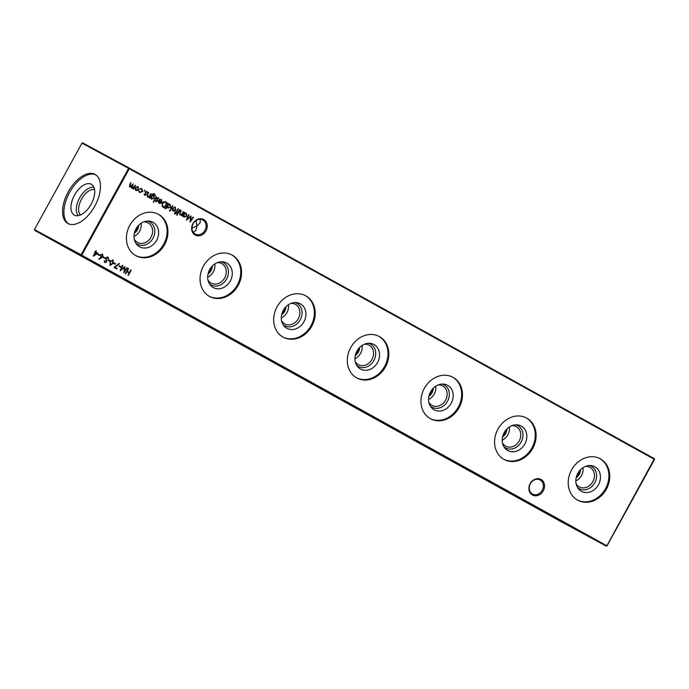 <?xml version="1.0" encoding="UTF-8"?>
<svg xmlns="http://www.w3.org/2000/svg" width="689" height="689" viewBox="0 0 689 689"><rect width="100%" height="100%" fill="white"/><g stroke="black" fill="none" stroke-linecap="round" stroke-linejoin="round"><path stroke-width="1.03" d="M530.168 483.618A8.871 7.476 -61.6 0 1 540.986 479.466A8.871 7.476 -61.6 0 1 543.259 490.852A8.871 7.476 -61.6 0 1 532.442 495.003A8.871 7.476 -61.6 0 1 530.168 483.618M542.217 490.284A8.01 6.761 118.4 0 0 540.124 479.966A8.01 6.761 118.4 0 0 530.401 483.747A8.01 6.761 118.4 0 0 532.502 494.065A8.01 6.761 118.4 0 0 542.217 490.284M192.903 223.649A8.871 7.476 -61.6 0 1 203.72 219.498A8.871 7.476 -61.6 0 1 205.994 230.893A8.871 7.476 -61.6 0 1 195.176 235.035A8.871 7.476 -61.6 0 1 192.903 223.649M204.952 230.324A8.01 6.761 118.4 0 0 202.859 220.006A8.01 6.761 118.4 0 0 193.135 223.779A8.01 6.761 118.4 0 0 195.237 234.096A8.01 6.761 118.4 0 0 204.952 230.324M158.082 298.165L143.768 290.267L158.082 298.165M495.934 485.521L481.62 477.632L495.934 485.521M200.318 219.309L200.12 222.805L196.942 225.983L196.046 220.575M581.413 491.3A13.978 11.782 -61.6 0 1 578.424 488.768A13.978 11.782 -61.6 0 1 577.778 473.446A13.978 11.782 -61.6 0 1 590.955 465.592A13.978 11.782 -61.6 0 1 594.883 466.806A13.978 11.782 -61.6 0 1 598.457 484.755A13.978 11.782 -61.6 0 1 581.413 491.3M589.388 465.557A12.738 10.74 -61.6 0 1 591.524 466.401A12.738 10.74 -61.6 0 1 594.788 482.756A12.738 10.74 -61.6 0 1 579.251 488.716A12.738 10.74 -61.6 0 1 577.528 487.485M585.469 466.419A11.119 9.379 -61.6 0 1 589.913 467.366A11.119 9.379 -61.6 0 1 589.982 467.4A11.119 9.379 -61.6 0 1 592.85 481.645A11.119 9.379 -61.6 0 1 579.337 486.925A11.119 9.379 -61.6 0 1 579.268 486.89A11.119 9.379 -61.6 0 1 576.107 483.73M577.623 500.162A23.572 19.878 -61.6 0 1 571.543 469.958A23.572 19.878 -61.6 0 1 600.197 458.771A23.572 19.878 -61.6 0 1 600.334 458.848A23.572 19.878 -61.6 0 1 606.423 489.044A23.572 19.878 -61.6 0 1 577.77 500.24A23.572 19.878 -61.6 0 1 577.623 500.162M507.784 450.546A13.978 11.782 -61.6 0 1 504.787 448.022A13.978 11.782 -61.6 0 1 504.15 432.692A13.978 11.782 -61.6 0 1 517.318 424.846A13.978 11.782 -61.6 0 1 521.246 426.052A13.978 11.782 -61.6 0 1 524.829 444.009A13.978 11.782 -61.6 0 1 507.784 450.546M515.76 424.803A12.738 10.74 -61.6 0 1 517.887 425.647A12.738 10.74 -61.6 0 1 521.151 442.011A12.738 10.74 -61.6 0 1 505.623 447.971A12.738 10.74 -61.6 0 1 503.9 446.73M511.832 425.664A11.119 9.379 -61.6 0 1 516.276 426.62A11.119 9.379 -61.6 0 1 516.345 426.655A11.119 9.379 -61.6 0 1 519.222 440.9A11.119 9.379 -61.6 0 1 505.7 446.179A11.119 9.379 -61.6 0 1 505.631 446.136A11.119 9.379 -61.6 0 1 502.47 442.975M503.995 459.408A23.572 19.878 -61.6 0 1 497.906 429.213A23.572 19.878 -61.6 0 1 526.56 418.016A23.572 19.878 -61.6 0 1 526.706 418.094A23.572 19.878 -61.6 0 1 532.786 448.298A23.572 19.878 -61.6 0 1 504.133 459.485A23.572 19.878 -61.6 0 1 503.995 459.408M434.148 409.8A13.978 11.782 -61.6 0 1 431.15 407.268A13.978 11.782 -61.6 0 1 430.513 391.946A13.978 11.782 -61.6 0 1 443.69 384.092A13.978 11.782 -61.6 0 1 447.609 385.306A13.978 11.782 -61.6 0 1 451.192 403.254A13.978 11.782 -61.6 0 1 434.148 409.8M442.123 384.049A12.738 10.74 -61.6 0 1 444.259 384.901A12.738 10.74 -61.6 0 1 447.514 401.256A12.738 10.74 -61.6 0 1 431.986 407.216A12.738 10.74 -61.6 0 1 430.263 405.985M438.204 384.91A11.119 9.379 -61.6 0 1 442.648 385.866A11.119 9.379 -61.6 0 1 442.717 385.9A11.119 9.379 -61.6 0 1 445.585 400.145A11.119 9.379 -61.6 0 1 432.072 405.425A11.119 9.379 -61.6 0 1 432.003 405.39A11.119 9.379 -61.6 0 1 428.842 402.23M430.358 418.654A23.572 19.878 -61.6 0 1 424.278 388.458A23.572 19.878 -61.6 0 1 452.923 377.271A23.572 19.878 -61.6 0 1 453.069 377.348A23.572 19.878 -61.6 0 1 459.158 407.543A23.572 19.878 -61.6 0 1 430.504 418.74A23.572 19.878 -61.6 0 1 430.358 418.654M360.511 369.046A13.978 11.782 -61.6 0 1 357.522 366.514A13.978 11.782 -61.6 0 1 356.876 351.192A13.978 11.782 -61.6 0 1 370.053 343.346A13.978 11.782 -61.6 0 1 373.981 344.552A13.978 11.782 -61.6 0 1 377.555 362.509A13.978 11.782 -61.6 0 1 360.511 369.046M368.494 343.303A12.738 10.74 -61.6 0 1 370.622 344.147A12.738 10.74 -61.6 0 1 373.886 360.511A12.738 10.74 -61.6 0 1 358.349 366.47A12.738 10.74 -61.6 0 1 356.635 365.23M364.567 344.164A11.119 9.379 -61.6 0 1 369.011 345.111A11.119 9.379 -61.6 0 1 369.08 345.155A11.119 9.379 -61.6 0 1 371.948 359.4A11.119 9.379 -61.6 0 1 358.435 364.679A11.119 9.379 -61.6 0 1 358.366 364.636A11.119 9.379 -61.6 0 1 355.205 361.475M356.73 377.908A23.572 19.878 -61.6 0 1 350.641 347.712A23.572 19.878 -61.6 0 1 379.294 336.516A23.572 19.878 -61.6 0 1 379.432 336.594A23.572 19.878 -61.6 0 1 385.521 366.789A23.572 19.878 -61.6 0 1 356.868 377.985A23.572 19.878 -61.6 0 1 356.73 377.908M286.882 328.291A13.978 11.782 -61.6 0 1 283.885 325.768A13.978 11.782 -61.6 0 1 283.248 310.446A13.978 11.782 -61.6 0 1 296.416 302.592A13.978 11.782 -61.6 0 1 300.344 303.806A13.978 11.782 -61.6 0 1 303.927 321.754A13.978 11.782 -61.6 0 1 286.882 328.291M294.858 302.549A12.738 10.74 -61.6 0 1 296.985 303.401A12.738 10.74 -61.6 0 1 300.249 319.756A12.738 10.74 -61.6 0 1 284.721 325.716A12.738 10.74 -61.6 0 1 282.998 324.485M290.93 303.41A11.119 9.379 -61.6 0 1 295.383 304.366A11.119 9.379 -61.6 0 1 295.443 304.4A11.119 9.379 -61.6 0 1 298.32 318.645A11.119 9.379 -61.6 0 1 284.798 323.925A11.119 9.379 -61.6 0 1 284.729 323.89A11.119 9.379 -61.6 0 1 281.568 320.729M283.093 337.154A23.572 19.878 -61.6 0 1 277.004 306.958A23.572 19.878 -61.6 0 1 305.658 295.77A23.572 19.878 -61.6 0 1 305.804 295.848A23.572 19.878 -61.6 0 1 311.884 326.043A23.572 19.878 -61.6 0 1 283.239 337.231A23.572 19.878 -61.6 0 1 283.093 337.154M213.245 287.546A13.978 11.782 -61.6 0 1 210.257 285.013A13.978 11.782 -61.6 0 1 209.611 269.692A13.978 11.782 -61.6 0 1 222.788 261.837A13.978 11.782 -61.6 0 1 226.707 263.052A13.978 11.782 -61.6 0 1 230.29 281.009A13.978 11.782 -61.6 0 1 213.245 287.546M221.221 261.803A12.738 10.74 -61.6 0 1 223.357 262.647A12.738 10.74 -61.6 0 1 226.612 279.011A12.738 10.74 -61.6 0 1 211.084 284.962A12.738 10.74 -61.6 0 1 209.361 283.73M217.302 262.664A11.119 9.379 -61.6 0 1 221.746 263.611A11.119 9.379 -61.6 0 1 221.815 263.654A11.119 9.379 -61.6 0 1 224.683 277.891A11.119 9.379 -61.6 0 1 211.17 283.17A11.119 9.379 -61.6 0 1 211.101 283.136A11.119 9.379 -61.6 0 1 207.94 279.975M209.456 296.408A23.572 19.878 -61.6 0 1 203.376 266.212A23.572 19.878 -61.6 0 1 232.029 255.016A23.572 19.878 -61.6 0 1 232.167 255.094A23.572 19.878 -61.6 0 1 238.256 285.289A23.572 19.878 -61.6 0 1 209.602 296.485A23.572 19.878 -61.6 0 1 209.456 296.408M139.609 246.791A13.978 11.782 -61.6 0 1 136.62 244.268A13.978 11.782 -61.6 0 1 135.974 228.946A13.978 11.782 -61.6 0 1 149.151 221.091A13.978 11.782 -61.6 0 1 153.079 222.306A13.978 11.782 -61.6 0 1 156.653 240.254A13.978 11.782 -61.6 0 1 139.609 246.791M147.592 221.048A12.738 10.74 -61.6 0 1 149.72 221.901A12.738 10.74 -61.6 0 1 152.984 238.256A12.738 10.74 -61.6 0 1 137.456 244.216A12.738 10.74 -61.6 0 1 135.733 242.984M143.665 221.91A11.119 9.379 -61.6 0 1 148.109 222.866A11.119 9.379 -61.6 0 1 148.178 222.9A11.119 9.379 -61.6 0 1 151.046 237.145A11.119 9.379 -61.6 0 1 137.533 242.425A11.119 9.379 -61.6 0 1 137.464 242.39A11.119 9.379 -61.6 0 1 134.303 239.229M135.828 255.653A23.572 19.878 -61.6 0 1 129.739 225.458A23.572 19.878 -61.6 0 1 158.392 214.262A23.572 19.878 -61.6 0 1 158.539 214.348A23.572 19.878 -61.6 0 1 164.619 244.543A23.572 19.878 -61.6 0 1 135.966 255.731A23.572 19.878 -61.6 0 1 135.828 255.653M68.607 223.847A28.06 15.08 119 0 1 69.563 192.515A28.06 15.08 119 0 1 95.745 174.799M94.789 206.132A28.06 15.08 -61 0 0 95.108 174.412A28.06 15.08 -61 0 0 68.263 191.792A28.06 15.08 -61 0 0 67.935 223.512A28.06 15.08 -61 0 0 94.789 206.132M74.498 195.176A17.621 9.465 119 0 1 92.404 185.031A17.621 9.465 119 0 1 91.155 204.185A17.621 9.465 119 0 1 75.497 215.579A17.621 9.465 119 0 1 74.498 195.176M78.322 215.648A16.338 8.776 119 0 1 79.579 197.984A16.338 8.776 119 0 1 93.962 187.391M80.484 214.994A14.684 7.889 119 0 1 81.578 199.078A14.684 7.889 119 0 1 94.548 189.57M134.691 232.029L136.904 229.523L137.843 226.19M208.328 272.784L210.533 270.277L211.48 266.944M281.956 313.538L284.169 311.023L285.108 307.699M355.593 354.284L357.798 351.778L358.745 348.445M429.23 395.038L431.435 392.523L432.382 389.199M502.858 435.784L505.071 433.278L506.01 429.945M576.495 476.538L578.7 474.032L579.647 470.699M97.984 253.328L93.23 256.093L95.211 252.493L94.712 252.208L96.167 250.762L95.9 252.174L97.984 253.328L93.411 255.774M101.688 257.677L99.078 259.331L98.932 258.883L101.24 257.419L100.31 254.956L102.558 254.12L103.014 256.437L98.992 259.073M183.679 211.859L181.586 215.666L181.569 214.761L179.941 214.839L179.803 212.246L180.871 210.309L181.259 210.524L179.846 213.202L180.26 214.408L181.905 214.003L183.283 211.644L183.679 211.859L181.319 215.519M180.027 209.844L177.934 213.642L177.538 213.426L179.631 209.62L180.027 209.844L177.667 213.495M107.889 257.066L108.595 258.943L108.078 259.004L107.596 257.6L106.252 258.013L106.597 261.906L104.857 262.526L104.168 261.002L104.702 260.873L105.193 262.018L106.192 261.717L105.865 257.789L107.889 257.066M113.091 259.951L113.056 263.499L110.085 265.42L110.076 261.846L113.091 259.951M117.035 268.4L116.742 268.934L114.038 267.435L119.283 263.37L119.498 263.784L115.003 267.272L117.035 268.4L116.467 268.779M126.905 267.763L127.301 267.987L123.856 272.87L124.339 267.565L120.127 270.811L122.409 265.282L122.806 265.498L121.169 269.477L124.898 266.66L124.416 271.285L126.905 267.763L127.301 267.987M137.456 190.508L135.897 190.465L135.018 189.165L135.328 187.572L138.058 186.53L138.644 189.406L137.456 190.508L135.621 190.319M144.871 190.862L144.268 191.094L144.742 190.224L144.871 190.862L144.001 190.948M151.201 193.885L149.108 197.691L149.091 196.787L147.463 196.865L147.325 194.272L148.393 192.334L148.781 192.55L147.368 195.228L147.782 196.434L149.427 196.029L150.805 193.669L151.201 193.885L148.841 197.545M156.653 196.908L154.56 200.706L154.164 200.49L156.257 196.684L156.653 196.908L154.293 200.559M156.127 201.662L155.602 200.671L157.083 200.912L156.816 198.337L158.358 197.76L158.987 198.785L157.221 198.535L157.488 201.11L156.127 201.662M165.911 202.032L167.272 202.781L164.413 207.983L162.234 206.536L162.277 203.324C163.284 201.696 164.49 201.266 165.911 202.032M172.836 205.856L169.899 211.196L169.503 210.98L172.439 205.641L172.836 205.856L169.632 211.049M174.834 214.021L174.679 213.168L175.015 213.504L175.962 212.556L175.29 212.186L175.549 211.712L176.22 212.091L178.055 208.75L178.451 208.974L176.617 212.307L176.815 213.022L174.834 214.021M654.55 459.425L129.282 168.727L81.767 255.171L606.88 545.774L654.404 458.693L654.55 459.425L607.026 545.869L606.329 546.136L81.216 255.524L34.596 230.307L559.709 520.918L606.329 546.136L607.026 545.869M131.229 270.166L128.369 275.367L127.973 275.152L129.153 273.016L126.905 271.767L125.734 273.903L125.338 273.688L128.197 268.486L128.593 268.701L127.198 271.233L129.446 272.482L130.841 269.942L131.229 270.166L128.102 275.221M174.661 211.092L173.094 211.049L172.216 209.749L172.526 208.156L175.256 207.113L175.841 209.99L174.661 211.092L172.818 210.903M165.739 208.896L165.343 208.681L168.28 203.341L168.314 204.22L170.019 204.22L170.605 207.122L167.84 208.147L166.988 206.622L165.739 208.896M161.217 199.956L159.366 199.689L161.424 199.457L161.958 202.308L160.89 203.376L159.254 203.393L158.375 201.929L158.746 200.413L161.614 201.998L161.217 199.956L159.331 199.956M154.069 201.998L153.483 202.204L153.923 201.403L154.069 201.998L153.216 202.058M150.77 197.743L150.004 198.191L152.424 194.065L154.525 193.816L155.507 195.917L154.31 194.307L152.088 195.332L153.768 195.314L154.362 198.131L151.632 199.173L150.77 197.743L150.133 198.26M144.664 195.323L144.139 194.324L145.62 194.574L145.353 191.998L146.895 191.413L147.524 192.438L145.758 192.197L146.025 194.772L144.664 195.323M139.695 192.567L138.713 190.862L139.979 192.119L142.167 191.387L141.624 189.113L139.91 188.7L141.891 188.648L142.589 191.559L139.695 192.567M135.578 185.238L133.485 189.044L133.459 188.166L131.952 188.286L131.435 186.797L129.756 187.072L129.67 184.661L130.798 182.602L130.083 186.641L133.39 184.032L132.322 185.961L132.279 187.856L135.578 185.238L133.218 188.898M120.954 266.738L120.661 267.272L118.973 266.333L119.266 265.799L120.954 266.738L120.386 267.117M115.554 263.749L115.261 264.283L113.573 263.353L113.874 262.819L115.554 263.749L114.994 264.137M110.162 260.761L109.87 261.295L108.182 260.364L108.474 259.831L110.162 260.761L109.603 261.148M105.107 257.962L104.814 258.496L103.126 257.565L103.419 257.031L105.107 257.962L104.539 258.349M177.443 214.934L176.858 215.14L177.297 214.339L177.443 214.934L176.591 214.994M182.878 216.38L182.49 216.165L184.574 212.358L184.609 213.237L186.314 213.237L186.9 216.139L184.135 217.164L183.265 215.674L182.878 216.38M99.707 254.982L99.414 255.516L97.735 254.585L98.027 254.052L99.707 254.982L99.147 255.369M193.118 217.087L193.514 217.302L190.018 222.159L190.552 216.889L186.34 220.127L188.622 214.598L189.019 214.813L187.382 218.792L191.111 215.976L190.629 220.609L193.118 217.087L193.514 217.302M191.981 228.128L196.942 225.983L195.977 230.35L193.256 232.339M81.974 143.131L34.45 229.575L81.069 254.792L128.593 168.349L81.974 143.131L82.671 142.864L129.291 168.082L654.404 458.693M157.97 214.046A23.572 19.878 -61.6 0 1 163.827 244.001A23.572 19.878 -61.6 0 1 135.552 255.498M138.722 225.225A8.897 7.501 -61.6 0 1 134.372 233.27M141.15 223.227A11.119 9.379 -61.6 0 1 134.028 236.405M231.607 254.801A23.572 19.878 -61.6 0 1 237.464 284.755A23.572 19.878 -61.6 0 1 209.189 296.253M212.358 265.98A8.897 7.501 -61.6 0 1 208.009 274.024M214.787 263.982A11.119 9.379 -61.6 0 1 207.665 277.15M305.236 295.547A23.572 19.878 -61.6 0 1 311.101 325.509A23.572 19.878 -61.6 0 1 282.817 337.007M285.995 306.726A8.897 7.501 -61.6 0 1 281.637 314.778M288.424 304.727A11.119 9.379 -61.6 0 1 281.293 317.905M378.872 336.301A23.572 19.878 -61.6 0 1 384.729 366.255A23.572 19.878 -61.6 0 1 356.454 377.753M359.624 347.48A8.897 7.501 -61.6 0 1 355.274 355.524M362.052 345.482A11.119 9.379 -61.6 0 1 354.93 358.659M452.509 377.047A23.572 19.878 -61.6 0 1 458.366 407.01A23.572 19.878 -61.6 0 1 430.091 418.507M433.26 388.234A8.897 7.501 -61.6 0 1 428.911 396.278M435.689 386.228A11.119 9.379 -61.6 0 1 428.567 399.405M526.138 417.801A23.572 19.878 -61.6 0 1 532.003 447.755A23.572 19.878 -61.6 0 1 503.719 459.253M506.889 428.98A8.897 7.501 -61.6 0 1 502.539 437.024M509.326 426.982A11.119 9.379 -61.6 0 1 502.195 440.159M599.774 458.547A23.572 19.878 -61.6 0 1 605.631 488.51A23.572 19.878 -61.6 0 1 577.356 500.007M580.526 469.734A8.897 7.501 -61.6 0 1 576.176 477.778M582.954 467.728A11.119 9.379 -61.6 0 1 575.832 480.905M129.282 168.727L129.291 168.082L128.593 168.349L129.282 168.727M81.767 255.171L81.069 254.792L81.216 255.524L81.767 255.171M34.596 230.307L34.45 229.575M125.458 273.757L126.905 271.767M128.318 268.555L127.198 271.233M126.931 271.087L129.446 272.482M174.412 213.022L175.015 213.504M175.549 211.721L176.22 212.091M178.184 208.827L176.617 212.307M176.35 212.16L177.064 212.556M176.797 212.41L176.539 212.875M174.567 213.874L176.358 212.772M174.989 206.967L175.841 209.99M175.566 209.844L174.386 210.955M174.997 207.578L172.646 208.224L173.352 210.584L175.445 209.766L174.997 207.578L172.922 208.371L173.352 210.584M168.409 203.41L168.314 204.22M169.752 204.073L170.605 207.122M170.329 206.976L167.573 208M165.472 208.75L166.988 206.622M169.752 204.676L167.367 205.305L168.099 207.673L170.209 206.898L169.752 204.676L167.634 205.451L168.099 207.673M165.756 201.946L167.272 202.781M166.996 202.635L164.137 207.837M163.732 206.915L164.309 207.234L166.583 203.1L166.083 202.816L164.482 202.11L162.406 203.401L162.466 206.028L164.309 207.234M162.466 206.028L163.999 207.062M162.406 203.401L162.733 206.175M164.482 202.11L162.673 203.548M166.083 202.816L164.757 202.256M161.157 199.31L161.958 202.308M161.691 202.161L160.89 203.376M160.623 203.229L158.978 203.246M158.746 200.421L161.614 201.998M158.883 201.102L159.219 202.764L160.511 203.014L161.321 202.445L158.883 201.102L159.486 202.91M155.783 200.344L156.386 201.197M158.082 197.614L158.987 198.785M157.221 198.535L158.117 198.243M156.946 198.389L157.126 198.957M156.859 198.811L157.393 199.621M157.126 199.474L157.66 200.447M157.393 200.301L157.488 201.11M157.221 200.964L155.86 201.515M153.656 201.257L153.802 201.851M154.258 193.669L155.232 195.779M152.088 195.332L154.31 194.307M153.501 195.168L154.362 198.131M154.095 197.984L151.365 199.026M153.492 195.771L151.167 196.382L151.856 198.69L153.974 197.898L153.492 195.771L151.434 196.529L151.856 198.69M147.188 196.718L149.091 196.787M148.514 192.403L147.368 195.228M147.102 195.082L147.782 196.434M144.32 193.997L144.923 194.849M146.619 191.266L147.524 192.438M145.758 192.197L146.654 191.895M145.482 192.05L145.663 192.619M145.396 192.472L145.93 193.273M145.663 193.135L146.197 194.1M145.93 193.953L146.025 194.772M145.758 194.625L144.397 195.176M144.475 190.086L144.604 190.715M138.911 190.655L139.979 192.119M139.824 188.993L141.624 189.113M141.624 188.502L142.589 191.559M142.313 191.413L139.419 192.42M137.791 186.383L138.644 189.406M138.368 189.26L137.189 190.362M137.8 186.995L135.449 187.641L136.155 190L138.248 189.182L137.8 186.995L135.716 187.787L136.155 190M132.719 188.459L133.459 188.166M132.452 188.312L131.685 188.14M129.489 186.926L131.435 186.797M130.927 182.671L129.79 184.73L130.083 186.641M133.115 183.885L132.055 185.815L132.279 187.856M127.026 267.84L123.856 272.353M120.299 270.389L124.339 267.565M122.539 265.351L121.169 269.477M124.597 266.772L124.416 271.285M119.266 265.808L120.678 266.591M119.231 263.637L115.003 267.272M114.727 267.125L116.76 268.254M113.866 262.819L115.287 263.603M112.824 259.805L113.056 263.499M112.789 263.353L109.818 265.274M112.789 260.476L111.084 260.709L110.206 261.923L110.369 264.886L112.66 263.284L112.789 260.476L111.36 260.847L110.473 262.07L110.369 264.886M108.474 259.831L109.895 260.623M107.622 256.928L108.595 258.943M106.252 258.013L107.596 257.6M105.985 257.867L106.132 258.608M105.856 258.461L106.795 260.985M106.519 260.838L106.597 261.906M106.33 261.76L104.582 262.38M104.435 260.726L105.193 262.018M103.419 257.031L104.831 257.824M177.03 214.193L177.176 214.787M179.665 214.692L181.569 214.761M180.992 210.378L179.846 213.202M179.579 213.056L180.26 214.408M184.704 212.427L184.609 213.237M186.047 213.09L186.9 216.139M186.624 215.993L183.868 217.018M182.611 216.234L183.265 215.674M186.047 213.693L183.662 214.322L184.394 216.69L186.504 215.915L186.047 213.693L183.929 214.468L184.394 216.69M100.491 257.075L101.24 257.419M102.291 253.974L103.014 256.437M102.747 256.291L101.421 257.531M102.239 254.637L100.448 254.999L101.137 256.73L102.627 256.205L102.239 254.637L100.723 255.145L101.137 256.73M98.019 254.052L99.44 254.835M95.004 251.683L95.504 251.959M96.296 250.83L95.9 252.174M95.633 252.028L97.709 253.182M95.607 252.708L94.092 254.827L96.916 253.431L95.607 252.708L94.367 254.973M193.239 217.156L190.069 221.669M186.512 219.705L190.552 216.889M188.752 214.675L187.382 218.792M190.81 216.088L190.629 220.609"/></g></svg>
